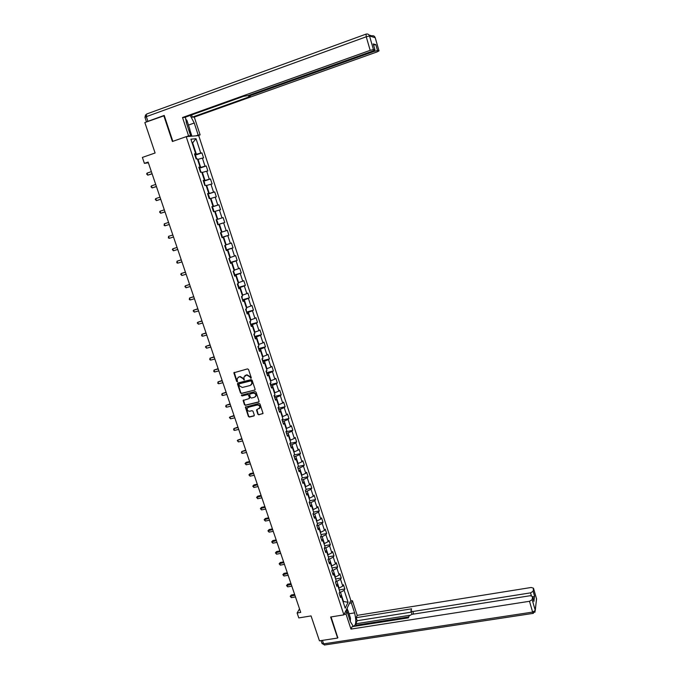 <?xml version="1.0" encoding="UTF-8"?>
<svg xmlns="http://www.w3.org/2000/svg" width="679" height="679" viewBox="0 0 679 679"><rect width="100%" height="100%" fill="white"/><g stroke="black" fill="none" stroke-linecap="round" stroke-linejoin="round"><path stroke-width="1.02" d="M250.907 378.339L251.247 377.668L248.514 369.478L247.521 368.892L233.848 372.788L236.606 381.377L237.294 381.785L237.192 378.67L238.787 377.023L239.882 376.743L243.04 378.602L244.084 380.062L243.982 376.972L246.689 375.003L249.864 376.87L250.907 378.339M244.915 375.58L246.969 374.783L250.144 376.65L251.213 378.101M234.263 372.304L236.895 381.148L237.599 381.556M238.134 377.303L240.162 376.522L243.328 378.381L244.389 379.833M257.833 414.232L258.818 414.81L263.028 413.375L260.015 404.022L259.03 403.445L245.382 407.162L248.404 416.49L249.38 417.067L253.819 416.006L254.294 415.081L253.021 411.262L252.036 410.676L249.83 411.211C248.039 411.262 247.139 410.379 247.131 408.563L248.472 407.162L257.129 405.057C258.903 404.998 259.811 405.864 259.845 407.663L256.526 410.006L257.833 414.232L259.089 414.563L262.943 413.613M164.31 115.685L144.839 122.551L155.101 152.996L142.378 157.426L144.398 163.35L148.124 162.06L300.721 612.399L297.122 612.993L298.794 617.915L311.058 615.921L319.453 640.84L337.633 638.048L337.904 637.488M163.809 115.702L172.398 141.495L186.199 136.666L343.897 614.86L330.631 616.999L337.633 638.048M254.625 390.23L255.109 389.279L252.096 380.223L251.103 379.646L237.93 382.973L237.463 383.924L240.485 392.92L241.469 393.506L255.032 389.95M256.068 392.156L259.064 401.17L258.58 402.112L245.433 405.312L244.457 404.735L243.141 400.491L248.955 398.658L249.431 397.716L248.582 395.161L247.597 394.584L242.055 395.959L241.351 395.254L255.075 391.571L256.068 392.156M186.199 136.666L198.718 135.596L350.848 600.431L343.897 614.86M339.211 589.924L344.856 588.965L343.472 584.746L342.776 586.104L340.552 579.314L341.248 577.973L339.865 573.73L339.152 575.062L336.92 568.247L337.633 566.931L336.232 562.67L335.519 563.969L333.27 557.12L334 555.838L332.591 551.552L331.861 552.825L329.604 545.941L330.342 544.685L328.933 540.391L328.186 541.63L325.92 534.712L326.675 533.49L325.258 529.17L324.503 530.384L322.219 523.433L322.983 522.236L321.557 517.89L320.794 519.079L318.502 512.093L319.274 510.931L317.848 506.568L317.068 507.722L314.767 500.703L315.557 499.566L314.114 495.186L313.325 496.307L311.016 489.262L311.814 488.15L310.371 483.745L309.565 484.84L307.239 477.761L308.054 476.683L306.602 472.253L305.788 473.322L303.454 466.201L304.277 465.157L302.817 460.71L301.985 461.745L299.643 454.591L300.483 453.58L299.015 449.108L298.174 450.109L295.815 442.929L296.664 441.944L295.195 437.454L294.338 438.422L291.97 431.207L292.836 430.248L291.359 425.741L290.485 426.675L288.108 419.427L288.982 418.502L287.497 413.969L286.614 414.877L284.221 407.587L285.112 406.696L283.618 402.138L282.727 403.02L280.317 395.687L281.225 394.83L279.723 390.255L278.814 391.096L276.404 383.737L277.321 382.914L275.81 378.313L274.885 379.12L272.457 371.727L273.391 370.929L271.88 366.312L270.938 367.084L268.502 359.649L269.444 358.894L267.925 354.251L266.974 354.99L264.521 347.521L265.481 346.799L263.953 342.131L262.985 342.836L260.524 335.333L261.5 334.645L259.964 329.952L258.979 330.622L256.501 323.077L257.494 322.423L255.949 317.713L254.956 318.349L252.469 310.77L253.471 310.15L251.917 305.406L250.907 306.017L248.404 298.395L249.422 297.809L247.869 293.048L246.842 293.617L244.33 285.961L245.365 285.409L243.795 280.622L242.751 281.157L240.23 273.459L241.274 272.95L239.704 268.137L238.643 268.638L236.114 260.897L237.175 260.422L235.588 255.593L234.518 256.051L231.972 248.276L233.05 247.835L231.454 242.98L230.368 243.405L227.804 235.588L228.899 235.189L227.304 230.308L226.2 230.699L223.629 222.839L224.732 222.474L223.128 217.569L222.008 217.917L219.419 210.023L220.548 209.701L218.927 204.769L217.798 205.075L215.201 197.148L216.338 196.859L214.708 191.902L213.562 192.174L210.948 184.196L212.103 183.95L210.473 178.967L209.31 179.205L206.679 171.184L207.85 170.972L206.212 165.973L205.033 166.168L202.393 158.105L203.581 157.935L201.935 152.902L200.738 153.064L196.027 138.703L190.901 139.178L195.688 153.717L194.457 153.878L196.138 159.005L197.368 158.827L200.05 166.992L198.837 167.195L200.517 172.296L201.722 172.076L204.396 180.19L203.199 180.436L204.871 185.511L206.06 185.257L208.716 193.328L207.536 193.608L209.2 198.658L210.371 198.361L213.019 206.399L211.856 206.722L213.503 211.746L214.666 211.407L217.297 219.402L216.143 219.758L217.789 224.757L218.935 224.384L217.781 224.732M344.856 588.965L344.168 590.331L348.081 602.281L345.221 608.189L341.248 596.111L340.535 597.52L339.127 593.234L339.839 591.833L337.582 584.975L336.86 586.359L335.443 582.047L336.164 580.681L333.898 573.789L333.168 575.138L331.742 570.81L332.481 569.469L330.198 562.543L329.451 563.867L328.025 559.513L328.772 558.206L326.48 551.246L325.725 552.536L324.282 548.165L325.046 546.884L322.746 539.898L321.973 541.155L320.53 536.766L321.311 535.519L318.994 528.491L318.213 529.722L316.762 525.308L317.551 524.086L315.226 517.033L314.428 518.23L312.968 513.799L313.774 512.603L311.44 505.516L310.626 506.687L309.157 502.231L309.972 501.068L307.629 493.939L306.806 495.084L305.329 490.603L306.161 489.474L303.802 482.311L302.97 483.423L301.484 478.924L302.325 477.829L299.957 470.632L299.108 471.71L297.623 467.186L298.471 466.117L296.095 458.885L295.229 459.938L293.735 455.388L294.601 454.353L292.216 447.088L291.333 448.106L289.831 443.54L290.714 442.538L288.312 435.231L287.421 436.215L285.91 431.623L286.81 430.656L284.391 423.314L283.483 424.265L281.972 419.656L282.88 418.714L280.452 411.338L279.536 412.255L278.008 407.621L278.933 406.721L276.489 399.311L275.555 400.194L274.027 395.534L274.961 394.669L272.517 387.217L271.566 388.065L270.021 383.389L270.98 382.549L268.519 375.063L267.551 375.877L266.007 371.175L266.974 370.378L264.496 362.849L263.52 363.63L261.967 358.902L262.943 358.139L260.456 350.576L259.471 351.323L257.901 346.57L258.903 345.84L256.399 338.244L255.397 338.948L253.819 334.178L254.829 333.482L252.316 325.844L251.298 326.514L249.719 321.719L250.746 321.057L248.217 313.384L247.181 314.021L245.594 309.2L246.638 308.572L244.101 300.865L243.048 301.468L241.452 296.613L242.513 296.027L239.959 288.278L238.898 288.838L237.294 283.966L238.363 283.415L235.8 275.623L234.713 276.158L233.101 271.261L234.187 270.743L231.615 262.909L230.521 263.401L228.899 258.478L230.003 258.003L227.406 250.135L226.294 250.585L224.673 245.637L225.784 245.204L223.187 237.294L222.058 237.709L220.42 232.736L221.549 232.337L218.935 224.384M335.732 581.496L336.852 581.3L339.093 588.099L338.634 588.175M339.093 588.099L342.776 586.104M336.852 581.3L340.552 579.314M337.582 584.975L336.19 584.33M331.946 570.436L333.211 570.207L335.451 577.04L334.993 577.116M335.451 577.04L339.152 575.062M333.211 570.207L336.92 568.247M333.898 573.789L332.515 573.169M328.135 559.326L329.544 559.063L331.802 565.93L331.344 566.014M331.802 565.93L335.519 563.969M329.544 559.063L333.27 557.12M330.198 562.543L328.823 561.957M324.29 548.165L325.861 547.868L328.127 554.768L327.668 554.853M328.127 554.768L331.861 552.825M325.861 547.868L329.604 545.941M326.48 551.246L325.114 550.686M320.581 536.928L322.16 536.622L324.443 543.548L323.985 543.641M324.443 543.548L328.186 541.63M322.16 536.622L325.92 534.712M322.746 539.898L321.388 539.364M316.864 525.631L318.443 525.325L320.734 532.285L320.276 532.37M320.734 532.285L324.503 530.384M318.443 525.325L322.219 523.433M318.994 528.491L317.645 527.99M313.129 514.283L314.708 513.969L317.008 520.963L316.55 521.048M317.008 520.963L320.794 519.079M314.708 513.969L318.502 512.093M315.226 517.033L313.876 516.558M309.369 502.876L310.957 502.553L313.265 509.581L312.807 509.674M313.265 509.581L317.068 507.722M310.957 502.553L314.767 500.703M311.44 505.516L310.099 505.074M305.601 491.426L307.188 491.095L309.505 498.157L309.047 498.25M309.505 498.157L313.325 496.307M307.188 491.095L311.016 489.262M307.629 493.939L306.297 493.531M301.807 479.909L303.394 479.569L305.728 486.665L305.27 486.767M305.728 486.665L309.565 484.84M303.394 479.569L307.239 477.761M303.802 482.311L302.478 481.937M297.996 468.34L299.592 468.001L301.934 475.13L301.468 475.224M301.934 475.13L305.788 473.322M299.592 468.001L303.454 466.201M299.957 470.632L298.641 470.284M294.168 456.721L295.764 456.364L298.115 463.528L297.657 463.63M298.115 463.528L301.985 461.745M295.764 456.364L299.643 454.591M296.095 458.885L294.779 458.571M290.323 445.042L291.919 444.677L294.287 451.874L293.82 451.985M294.287 451.874L298.174 450.109M291.919 444.677L295.815 442.929M292.216 447.088L290.909 446.807M286.462 433.304L288.057 432.939L290.434 440.17L289.975 440.272M290.434 440.17L294.338 438.422M288.057 432.939L291.97 431.207M288.312 435.231L287.013 434.984M282.574 421.506L284.17 421.133L286.563 428.407L286.097 428.508M286.563 428.407L290.485 426.675M284.17 421.133L288.108 419.427M284.391 423.314L283.101 423.102M278.679 409.658L280.274 409.276L282.676 416.583L282.209 416.694M282.676 416.583L286.614 414.877M280.274 409.276L284.221 407.587M280.452 411.338L279.171 411.16M274.757 397.75L276.353 397.359L278.763 404.701L278.305 404.811M278.763 404.701L282.727 403.02M276.353 397.359L280.317 395.687M276.489 399.311L275.216 399.159M270.811 385.782L272.415 385.383L274.842 392.759L274.375 392.878M274.842 392.759L278.814 391.096M272.415 385.383L276.404 383.737M272.517 387.217L271.252 387.098M266.855 373.756L268.451 373.348L270.896 380.758L270.429 380.877M270.896 380.758L274.885 379.12M268.451 373.348L272.457 371.727M268.519 375.063L267.254 374.978M262.875 361.669L264.479 361.253L266.923 368.705L266.465 368.824M266.923 368.705L270.938 367.084M264.479 361.253L268.502 359.649M264.496 362.849L263.248 362.798M258.877 349.524L260.481 349.099L262.943 356.585L262.476 356.713M262.943 356.585L266.974 354.99M260.481 349.099L264.521 347.521M260.456 350.576L259.217 350.559M254.854 337.319L256.467 336.886L258.937 344.414L258.47 344.533M258.937 344.414L262.985 342.836M256.467 336.886L260.524 335.333M256.399 338.244L255.168 338.261M250.814 325.054L252.427 324.613L254.914 332.175L254.447 332.303M254.914 332.175L258.979 330.622M252.427 324.613L256.501 323.077M252.316 325.844L251.094 325.895M246.757 312.73L248.37 312.281L250.865 319.877L250.398 320.004M250.865 319.877L254.956 318.349M248.37 312.281L252.469 310.77M248.217 313.384L247.003 313.477M242.683 300.339L244.287 299.88L246.8 307.519L246.333 307.646M246.8 307.519L250.907 306.017M244.287 299.88L248.404 298.395M244.101 300.865L242.895 300.984M238.584 287.888L240.196 287.429L242.717 295.102L242.25 295.229M242.717 295.102L246.842 293.617M240.196 287.429L244.33 285.961M239.959 288.278L238.762 288.439M234.459 275.377L236.071 274.902L238.609 282.617L238.142 282.753M238.609 282.617L242.751 281.157M236.071 274.902L240.23 273.459M235.8 275.623L234.611 275.827M230.317 262.798L231.938 262.323L234.484 270.072L234.017 270.208M234.484 270.072L238.643 268.638M231.938 262.323L236.114 260.897M231.615 262.909L230.436 263.146M226.158 250.161L227.779 249.677L230.334 257.46L229.867 257.604M230.334 257.46L234.518 256.051M227.779 249.677L231.972 248.276M227.406 250.135L226.234 250.407M221.974 237.463L223.595 236.963L226.166 244.788L225.7 244.932M226.166 244.788L230.368 243.405M223.595 236.963L227.804 235.588M223.187 237.294L222.025 237.599M217.772 224.698L219.393 224.189L221.982 232.057L221.507 232.201M221.982 232.057L226.2 230.699M219.393 224.189L223.629 222.839M214.7 211.5L215.167 211.347L217.772 219.258L216.151 219.767L223.128 217.569M217.772 219.258L222.008 217.917M215.167 211.347L219.419 210.023M217.297 219.402L216.151 219.767M210.448 198.591L210.923 198.438L213.537 206.391L211.916 206.908M213.537 206.391L217.798 205.075M210.923 198.438L215.201 197.148M213.019 206.399L211.882 206.798M206.187 185.622L206.654 185.469L209.285 193.456L207.664 193.99M209.285 193.456L213.562 192.174M206.654 185.469L210.948 184.196M208.716 193.328L207.587 193.77M201.892 172.585L202.367 172.432L205.007 180.461L203.386 181.004M205.007 180.461L209.31 179.205M202.367 172.432L206.679 171.184M204.396 180.19L203.276 180.673M197.581 159.489L198.056 159.327L200.712 167.399L199.083 167.951M200.712 167.399L205.033 166.168M198.056 159.327L202.393 158.105M200.05 166.992L198.939 167.509M192.301 143.439L192.777 143.277L196.392 154.269L194.763 154.829M196.392 154.269L200.738 153.064M192.267 143.328L196.027 138.703M195.688 153.717L194.584 154.277M299.515 608.834L297.122 612.993M144.398 163.35L148.37 162.807M343.039 601.569L343.498 601.492L340.485 592.334L339.5 592.504M343.209 602.078L343.498 601.492L348.081 602.281M340.485 592.334L344.168 590.331M341.248 596.111L339.848 595.441M194.924 155.304L201.935 152.902M199.21 168.324L206.212 165.973M203.479 181.285L210.473 178.967M207.723 194.177L214.708 191.902M211.95 207.01L218.927 204.769M217.764 224.664L224.732 222.474M221.931 237.336L228.899 235.189M226.09 249.948L233.05 247.835M230.223 262.501L237.175 260.422M234.331 274.987L241.274 272.95M238.422 287.412L245.365 285.409M242.496 299.77L249.422 297.809M246.545 312.077L253.471 310.15M250.576 324.316L257.494 322.423M254.311 333.839L254.583 336.495L261.5 334.645M258.606 348.607L265.481 346.799M262.612 360.668L269.444 358.894M266.592 372.661L273.391 370.929M270.548 384.603L277.321 382.914M274.486 396.485L281.225 394.83M278.407 408.308L285.112 406.696M282.303 420.072L288.982 418.502M286.19 431.785L292.836 430.248M290.043 443.438L296.664 441.944M294.058 454.998L300.483 453.58M298.183 466.481L304.277 465.157M302.257 477.914L308.054 476.683M306.119 489.338L311.814 488.15M309.862 500.729L315.557 499.566M313.596 512.068L319.274 510.931M317.305 523.348L322.983 522.236M320.997 534.577L326.675 533.49M324.672 545.746L330.342 544.685M328.339 556.873L334 555.838M331.98 567.941L337.633 566.931M335.604 578.958L341.248 577.973M237.837 383.007L240.773 392.691L241.749 393.268L254.905 390.001M251.349 381.335L250.653 380.927L239.093 383.839L239.135 385.613L242.284 387.471L250.186 385.494L251.807 383.771L251.62 381.106L250.653 380.927M239.381 383.61L250.933 380.698M251.188 384.934L252.087 383.542L251.714 382.447M251.62 381.106L251.994 382.218M243.523 400.007L244.737 404.489L245.713 405.074L258.996 401.815M249.363 398.369L249.711 397.478L248.862 394.923L247.877 394.346L242.055 395.959M241.673 394.898L242.344 395.721M254.498 397.291L255.864 395.849C255.839 394.024 254.931 393.149 253.14 393.209L250.076 393.964L249.6 394.915L250.458 397.47L251.442 398.047L254.498 397.291M255.397 396.765L256.136 395.611C256.11 393.786 255.202 392.912 253.411 392.971L253.14 393.209M249.957 394.015L253.411 392.971M256.891 409.522L258.105 413.978M259.42 408.563L260.116 407.417C260.082 405.618 259.174 404.752 257.4 404.811L257.129 405.057M247.843 407.442L257.4 404.811M245.756 406.687L248.684 416.235L249.66 416.813L254.243 415.701M196.587 158.945L195.849 156.212L195 155.533M151.366 171.643L147.088 173.103L147.784 175.157L152.113 173.841M147.088 173.103L146.63 173.994L147.784 175.157L152.062 173.697M188.049 127.932L186.182 122.144M185.545 119.046L186.886 120.31L189.899 129.477L189.212 131.463M349.337 618.357L347.741 613.51M345.967 610.574L348.013 610.659L350.483 618.17L350.288 621.243M188.355 136.479L190.604 135.69L188.567 135.859L182.524 117.509L370.182 50.348L366.253 36.776L146.341 116.652L147.903 121.312L164.216 115.422L172.839 141.342M190.604 135.69L186.572 123.417L185.426 117.144M188.448 125.072L194.245 123.018L190.23 115.422M194.245 123.018L198.183 135.062L200.127 134.9L194.296 117.077L192.318 117.144L250.288 96.469L248.769 96.426L250.39 95.578L374.333 51.324L374.104 50.526M191.597 114.929L192.318 117.144M194.296 117.077L376.972 51.944L379.018 50.891L375.19 37.684L369.537 35.995L373.442 49.542L374.961 49.907L372.924 50.993L248.276 95.535L243.54 96.35L184.603 117.433L182.524 117.509M186.309 136.657L188.567 135.859M197.92 135.664L200.127 134.9M195.968 135.834L198.183 135.062M378.984 50.883L377.524 50.535L374.333 51.324M373.586 45.052L375.818 44.593L373.28 43.999M373.442 49.542L370.182 50.348M147.903 121.312L146.588 121.923M189.806 129.757L191.911 136.182M191.376 136.224L189.517 130.572M349.481 603.275L351.357 602.96L352.435 600.711L357.222 615.361L531.19 587.479L533.499 588.201L533.142 591.273L534.517 596.035L532.803 597.418M351.357 602.96L354.599 612.874C356.543 621.149 356.102 625.614 353.258 626.276L350.466 621.803L347.164 611.745L346.035 614.096L350.975 629.094L352.07 626.675L408.418 617.856L409.098 615.946L411.813 614.368L530.189 595.721L532.531 596.476L533.915 601.356L534.517 596.035M408.741 616.948L356.246 625.181L355.838 626.089M356.246 625.181L355.788 623.789L357.171 620.725L356.169 617.669L357.222 615.361M350.568 601.025L352.435 600.711M344.126 614.402L346.035 614.096M345.255 612.051L347.164 611.745M350.975 629.094L529.501 601.288L532.158 599.659L532.531 596.476M531.351 595.678L530.537 592.86L412.807 611.524L410.914 610.913L411.61 608.825L356.169 617.669M530.537 592.86L533.142 591.273M337.786 637.725L331.063 616.931M409.573 615.327L355.788 623.789M412.009 614.342L410.999 611.168M411.304 612.152L357.171 620.725M347.071 608.282L347.843 610.65M347.342 610.633L346.774 608.902M200.78 172.245L200.144 169.266L199.303 168.613M155.703 184.442L151.425 185.876L152.121 187.913L156.433 186.598M151.425 185.876L150.967 186.75L152.121 187.913L156.391 186.479M204.948 185.494L204.421 182.252L203.59 181.616M160.015 197.173L155.746 198.582L156.442 200.611L160.736 199.287M155.746 198.582L155.279 199.439L156.442 200.611L160.702 199.202M209.157 198.54L209.488 197.648L208.674 195.17L207.85 194.567M164.31 209.836L160.04 211.228L160.728 213.248L165.014 211.916M160.04 211.228L159.573 212.069L160.728 213.248L164.997 211.865M213.393 211.398L213.715 210.49L212.9 208.029L212.094 207.443M168.579 222.449L164.318 223.807L165.005 225.818L169.275 224.486M164.318 223.807L164.123 225.445L165.005 225.818L169.266 224.46M217.603 224.197L217.925 223.272L217.11 220.819L216.312 220.259M169.258 238.329L168.367 237.947L168.57 236.334L172.831 234.993L168.57 236.334L169.258 238.329L173.51 236.996M221.795 236.92L222.109 235.986L221.303 233.551L220.505 233.007M173.484 250.78L172.33 249.592L172.805 248.794L177.058 247.47L173.654 248.497L172.805 248.794L173.484 250.78L177.737 249.465M225.971 249.592L226.268 248.641L225.47 246.205L224.681 245.688M181.251 259.836L177.024 261.186L177.694 263.172L181.947 261.882M181.268 259.896L177.024 261.186L176.803 262.765L177.694 263.172M230.122 262.187L230.41 261.228L229.018 258.427M185.426 272.16L181.208 273.527L181.879 275.496L186.131 274.231M185.46 272.254L181.208 273.527L180.724 274.291L181.879 275.496M234.247 274.732L234.535 273.747L233.389 271.125M189.585 284.433L185.384 285.8L186.046 287.76L190.29 286.513M189.628 284.552L185.384 285.8L184.892 286.555L186.046 287.76M238.354 287.209L238.643 286.215L237.726 283.746M193.727 296.647L189.534 298.013L190.196 299.965L194.432 298.743M193.77 296.791L189.534 298.013L189.305 299.532L190.196 299.965M242.445 299.626L241.97 296.333M197.844 308.792L193.668 310.176L194.321 312.111L198.557 310.914M197.903 308.97L193.668 310.176L193.167 310.897L194.321 312.111M246.511 311.975L246.104 308.894M201.935 320.887L197.776 322.27L198.429 324.206L202.665 323.026M202.002 321.091L197.776 322.27L197.275 322.975L198.429 324.206M250.559 324.265L250.22 321.396M206.017 332.922L201.867 334.306L202.52 336.232L206.747 335.078M206.093 333.143L201.867 334.306L201.621 335.766L202.52 336.232M210.074 344.89L205.932 346.29L206.586 348.2L210.813 347.071M210.159 345.153L205.932 346.29L205.431 346.969L206.586 348.2M258.597 348.666L258.385 346.214M214.114 356.806L209.989 358.206L210.634 360.116L214.853 359.004M214.208 357.095L209.989 358.206L209.735 359.632L210.634 360.116M262.586 360.778L262.442 358.529M218.129 368.672L214.021 370.072L214.666 371.973L218.876 370.878M218.231 368.977L214.021 370.072L213.766 371.481L214.666 371.973M266.55 372.83L266.474 370.785M222.126 380.469L218.027 381.878L218.672 383.771L222.882 382.701M222.245 380.809L218.027 381.878L217.772 383.27L218.672 383.771M270.497 384.823L270.488 382.981M226.107 392.216L222.025 393.633L222.661 395.509L226.871 394.457M226.234 392.581L222.025 393.633L221.761 395.008L222.661 395.509M274.426 396.765L274.486 395.11M230.071 403.912L225.997 405.329L226.633 407.196L230.835 406.169M230.198 404.294L225.997 405.329L225.734 406.687L226.633 407.196M278.339 408.639L278.458 407.179M234.009 415.54L229.952 416.965L230.58 418.824L234.781 417.814M234.153 415.955L229.952 416.965L229.426 417.56L230.58 418.824M282.235 420.454L282.413 419.198M237.939 427.125L233.89 428.551L234.518 430.401L238.711 429.417M238.083 427.558L233.89 428.551L233.61 429.875L234.518 430.401M286.105 432.217L286.292 431.207M241.843 438.642L237.803 440.077L238.431 441.919L242.624 440.951M241.996 439.109L237.803 440.077L237.277 440.646L238.431 441.919M289.958 443.922L290.077 443.26M245.73 450.118L241.707 451.552L242.327 453.385L246.511 452.435M245.891 450.601L241.707 451.552L241.418 452.842L242.327 453.385M249.592 461.533L246.256 462.272L245.586 462.976L246.205 464.801L250.39 463.867M249.77 462.043L245.051 463.519L246.256 462.272M246.205 464.801L245.051 463.519M253.445 472.89L250.11 473.619L249.448 474.341L250.067 476.157L254.243 475.249M253.623 473.424L248.913 474.867L250.11 473.619M250.067 476.157L248.913 474.867M257.273 484.195L253.938 484.916L253.292 485.655L253.904 487.463L258.079 486.571M257.468 484.755L252.749 486.172L253.938 484.916M253.904 487.463L252.749 486.172M261.092 495.449L257.757 496.154L257.112 496.909L257.731 498.709L261.899 497.843M261.288 496.035L256.577 497.418L257.757 496.154M257.731 498.709L256.577 497.418M264.886 506.653L261.559 507.34L260.923 508.121L261.534 509.912L265.701 509.055M265.09 507.264L260.38 508.605L261.559 507.34M261.534 509.912L260.38 508.605M268.663 517.805L265.336 518.476L264.717 519.274L265.319 521.056L269.487 520.224M268.876 518.433L264.165 519.749L265.336 518.476M265.319 521.056L264.165 519.749M272.423 528.907L269.105 529.552L268.485 530.375L269.088 532.149L273.247 531.334M272.644 529.561L267.933 530.842L269.105 529.552M269.088 532.149L267.933 530.842M276.166 539.949L272.848 540.586L272.245 541.426L272.839 543.192L276.998 542.394M276.395 540.628L271.685 541.876L272.848 540.586M272.839 543.192L271.685 541.876M279.892 550.941L276.574 551.569L275.98 552.426L276.574 554.183L280.724 553.402M280.13 551.645L275.428 552.867L276.574 551.569M276.574 554.183L275.428 552.867M283.601 561.889L280.291 562.501L279.697 563.375L280.291 565.123L284.442 564.368M283.847 562.611L279.145 563.799L280.291 562.501M280.291 565.123L279.145 563.799M287.293 572.779L283.983 573.373L283.406 574.273L283.992 576.013L288.134 575.274M287.548 573.526L282.846 574.689L283.983 573.373M283.992 576.013L282.846 574.689M290.968 583.626L287.658 584.203L287.09 585.12L287.675 586.851L291.817 586.13M291.232 584.39L286.53 585.527L287.658 584.203M287.675 586.851L286.53 585.527M294.627 594.422L291.325 594.982L290.756 595.916L291.342 597.639L295.475 596.934M294.89 595.211L290.196 596.306L291.325 594.982M291.342 597.639L290.196 596.306M146.511 121.948L144.983 117.408L146.341 116.652L146.605 114.03L365.922 34.162M369.045 35.019L371.803 35.851C373.416 35.452 374.553 36.063 375.19 37.684L375.249 37.786M373.255 43.906L374.986 49.915L373.229 43.897M375.818 44.593L377.524 50.535M250.169 94.865L250.39 95.578M369.537 35.995C368.875 34.323 367.712 33.695 366.057 34.111L366.253 36.776L369.537 35.995M533.915 601.356L532.523 596.544M532.158 599.659L535.273 610.446L536.537 598.836L533.499 588.269M322.423 640.382L323.603 643.87L532.625 612.093L529.501 601.288M412.807 611.524L413.621 614.088M349.04 613.765L354.599 612.874M535.273 610.446L532.625 612.093L533.185 613.375L535.273 610.446M536.461 598.488L536.444 600.219M534.925 612.263L536.58 598.988L533.499 588.201M533.363 613.341L324.358 645.025L323.603 643.87L321.965 643.31L321.048 640.594M324.723 644.965L322.033 643.531M379.018 50.891L375.224 37.701L374.265 36.267M145.578 114.802L144.958 117.331M248.472 95.467L248.752 96.35"/></g></svg>
